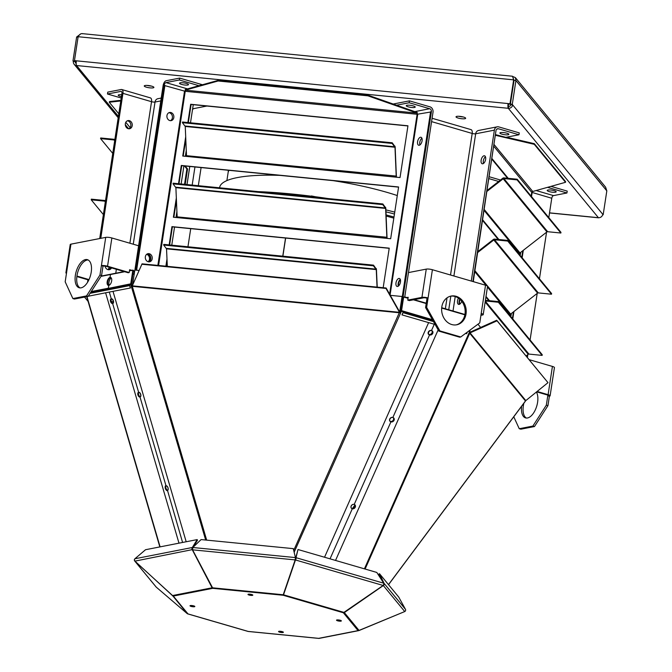 <?xml version="1.0" encoding="UTF-8"?>
<svg xmlns="http://www.w3.org/2000/svg" width="672" height="672" viewBox="0 0 672 672"><rect width="100%" height="100%" fill="white"/><g stroke="black" fill="none" stroke-linecap="round" stroke-linejoin="round"><path stroke-width="1.01" d="M279.745 631.504A2.436 0.529 -171.3 0 0 282.635 631.756M190.63 605.531A2.436 0.529 -171.3 0 0 193.973 605.959M88.183 296.234L105.613 292.799M104.924 290.472L104.723 289.792L112.132 288.347L112.048 287.7A1.655 1.386 79 0 0 112.132 288.347L112.325 289.027L90.098 293.32M84.529 297.083L88.091 301.409M469.048 332.951L469.123 332.942A4.486 4.259 -39.5 0 0 469.636 331.632M390.281 295.336L402.058 296.495L399.84 310.993A4.486 1.042 95.7 0 0 399.655 312.69L400.277 312.934L401.058 311.195A0.974 0.496 -73.7 0 0 401.192 310.716L403.301 297.024L408.055 298.234M132.535 285.23A4.486 1.042 -84.3 0 1 132.628 284.533L134.845 270.035L139.112 270.455M112.325 289.027L129.772 285.575A4.486 3.746 79 0 0 130.469 287.986L113.005 291.346L186.186 541.758L113.005 291.346L105.605 292.79L178.987 543.169M90.619 292.513L104.723 289.783A1.655 1.386 -101.1 0 1 104.647 289.145L130.763 283.828A1.655 1.386 78.9 0 0 130.822 284.668L131.368 286.532L132.283 286.314L206.674 540.128M79.674 287.692L78.574 286.625M111.527 298.864A2.436 1.336 -108.6 0 0 111.342 301.342A2.436 1.336 -108.6 0 0 112.955 303.29M138.869 392.322A2.436 1.336 -108.6 0 0 138.667 394.834A2.436 1.336 -108.6 0 0 140.322 396.782M166.211 485.789A2.436 1.336 -108.6 0 0 165.992 488.334A2.436 1.336 -108.6 0 0 167.698 490.274M129.461 270.791L133.417 270.295L131.326 283.987A0.974 0.815 78.9 0 0 131.359 284.483L132.283 286.264M388.483 584.623L525.47 400.957A1.655 0.731 36.7 0 1 525.395 401.201A1.655 0.731 36.7 0 1 525.176 401.344M477.96 324.215L480.623 327.457M470.056 330.078L469.972 330.59A1.655 0.84 106.2 0 1 469.736 331.405L468.964 333.144L469.703 333.245L469.123 332.942A1.655 1.571 -39.5 0 1 469.728 332.329L470.056 332.884A0.974 0.924 -39.5 0 0 469.703 333.245L365.106 569.041M351.498 508.234A2.436 2.033 134 0 0 354.74 504.706M390.188 421.31A2.436 2.033 134 0 0 393.313 417.74M428.879 334.387A2.436 2.033 134 0 0 431.894 330.784M293.714 550.41L399.655 311.9L399.487 312.774L400.277 312.934M402.058 296.495L402.452 296.974L400.235 311.472A2.537 0.588 95.7 0 0 400.109 312.875M131.914 286.356L131.368 286.532L205.666 540.036M113.333 301.846A4.536 0.991 -171.3 0 0 111.434 301.585M130.822 284.668L112.132 288.338L112.325 289.019M129.772 285.575L130.469 287.986M109.309 292.076L111.292 298.838C109.889 300.754 110.351 302.308 112.652 303.5A2.436 1.336 -108.6 0 0 113.173 300.938A2.436 1.336 -108.6 0 0 111.292 298.838A2.436 1.336 -108.6 0 0 111.292 298.838A2.436 1.336 -108.6 0 0 110.771 301.4A2.436 1.336 -108.6 0 0 112.652 303.5A2.436 1.336 -108.6 0 0 112.652 303.5A2.436 1.336 -108.6 0 0 112.871 303.458A2.436 1.336 -108.6 0 0 113.358 300.72A2.436 1.336 -108.6 0 0 111.308 298.83A2.436 1.336 -108.6 0 0 111.073 298.88A2.436 1.336 -108.6 0 0 110.578 301.619A2.436 1.336 -108.6 0 0 112.627 303.5L138.642 392.314C137.298 394.22 137.752 395.774 140.011 396.976A2.436 1.336 -108.6 0 0 140.02 396.976A2.436 1.336 -108.6 0 0 140.566 394.388A2.436 1.336 -108.6 0 0 138.642 392.314A2.436 1.336 -108.6 0 0 138.625 392.314A2.436 1.336 -108.6 0 0 138.088 394.901A2.436 1.336 -108.6 0 0 140.011 396.976A2.436 1.336 -108.6 0 0 140.188 396.942A2.436 1.336 -108.6 0 0 140.683 394.212A2.436 1.336 -108.6 0 0 138.642 392.314A2.436 1.336 -108.6 0 0 138.466 392.347A2.436 1.336 -108.6 0 0 137.97 395.077A2.436 1.336 -108.6 0 0 140.011 396.976L166.001 485.789C164.111 485.142 166.034 491.728 167.37 490.459A2.436 1.336 -108.6 0 0 167.42 490.442A2.436 1.336 -108.6 0 0 167.95 487.822A2.436 1.336 -108.6 0 0 166.001 485.789A2.436 1.336 -108.6 0 0 165.866 485.814A2.436 1.336 -108.6 0 0 165.354 488.51A2.436 1.336 -108.6 0 0 167.37 490.459A2.436 1.336 -108.6 0 0 167.504 490.426A2.436 1.336 -108.6 0 0 168.008 487.729A2.436 1.336 -108.6 0 0 166.001 485.789A2.436 1.336 -108.6 0 0 165.95 485.797A2.436 1.336 -108.6 0 0 165.421 488.418A2.436 1.336 -108.6 0 0 167.37 490.459L167.908 490.274M110.846 277.519A4.15 2.1 -73.7 0 0 110.594 277.536L110.032 277.376A4.15 2.1 -73.7 0 0 107.268 281.299A4.15 2.1 -73.7 0 0 108.259 285.356A4.15 2.1 -73.7 0 0 108.805 285.373A4.15 2.1 -73.7 0 0 111.56 281.45A4.15 2.1 -73.7 0 0 110.578 277.393A4.15 2.1 -73.7 0 0 110.032 277.376L110.468 274.529L124.69 271.732M101.027 276.352L110.468 274.529M87.545 282.316L87.94 279.796M133.392 270.446L131.468 284.827M129.503 270.547L132.518 270.194M469.703 333.245L525.47 400.957A0.974 0.924 140.5 0 1 525.823 400.596L547.991 382.662L497.045 320.813L470.056 332.884L525.823 400.596M351.49 508.334L351.498 508.334A2.436 2.033 134 0 0 352.288 508.771L355.018 504.865L354.22 504.428A2.436 2.033 134 0 0 351.498 508.334L352.288 508.771A2.436 2.033 134 0 0 354.22 504.428A2.436 2.033 134 0 0 352.288 508.771L352.019 508.511M390.071 421.378L390.071 421.378A2.436 2.033 134 0 0 390.928 421.831L394.027 420.286L393.708 417.942L392.851 417.488A2.436 2.033 134 0 0 390.071 421.378L390.928 421.831A2.436 2.033 134 0 0 392.851 417.488A2.436 2.033 134 0 0 390.928 421.831L390.65 421.562M428.644 334.421L428.644 334.421A2.436 2.033 134 0 0 429.559 334.883L432.726 333.362L432.398 331.019L431.483 330.557A2.436 2.033 134 0 0 428.644 334.421L429.559 334.883A2.436 2.033 134 0 0 431.483 330.557A2.436 2.033 134 0 0 429.559 334.883L429.29 334.622M294.151 552.233L401.327 311.455A1.655 0.84 -73.7 0 0 401.562 310.64L403.67 296.948M405.35 297.444L404.72 297.259M399.655 311.9L386.14 288.011L142.052 263.836L132.283 285.844L132.283 286.314L399.487 312.774M111.241 277.906A4.536 2.302 -73.7 0 0 108.94 282.374A4.536 2.302 -73.7 0 0 109.158 285.264M182.591 542.464L167.504 490.426M132.854 270.127L130.763 283.828L131.326 283.987M110.594 277.536A4.15 2.1 -73.7 0 0 107.906 281.182A4.15 2.1 -73.7 0 0 108.553 285.398M101.212 276.066L124.186 271.58M469.728 332.329L496.717 320.258L547.991 382.662M467.359 332.077A4.486 2.276 106.3 0 1 466.561 333.707L465.553 333.413M496.717 320.258L497.045 320.813M438.161 329.893L335.538 560.44M428.627 322.619L324.542 557.239L428.627 322.619L401.965 314.874L402.956 312.631L429.593 320.435L429.87 319.813A1.655 0.84 -73.8 0 0 430.072 319.2L429.87 319.813L432.995 320.729M413.423 299.804L426.199 303.542M405.392 297.125L408.097 297.914M414.112 299.67L426.25 303.206M441.706 307.717L464.923 314.479M441.68 308.062L464.864 314.798M386.14 288.011L385.972 288.431L141.893 264.256L132.283 285.844L399.487 312.312L385.972 288.431M142.052 263.836L141.893 264.256M429.593 320.435L433.474 321.577M401.965 314.874A4.486 2.276 -73.7 0 0 402.956 312.631M435.12 324.5L428.635 322.602M330.036 558.844L352.288 508.771A2.436 2.033 134 0 0 354.22 504.428L390.928 421.831A2.436 2.033 134 0 0 393.708 417.942A2.436 2.033 134 0 0 392.851 417.488L429.559 334.883A2.436 2.033 134 0 0 432.398 331.019A2.436 2.033 134 0 0 431.483 330.557L434.28 324.257M429.593 320.452L429.87 319.822M194.351 606.102A2.436 0.529 8.7 0 1 190.588 605.531M252.328 594.737A2.436 0.529 8.7 0 1 248.564 594.166M282.904 631.865A2.436 0.529 8.7 0 1 279.14 631.294M340.872 620.5A2.436 0.529 8.7 0 1 339.352 620.466A2.436 0.529 -171.3 0 0 340.712 620.432M249.228 594.401A2.436 0.538 -171.3 0 0 250.622 594.628A2.436 0.538 -171.3 0 0 252.059 594.636M191.923 605.548A2.436 0.529 8.7 0 1 194.83 606.514A2.436 0.529 8.7 0 1 192.343 606.673A2.436 0.529 8.7 0 1 190.008 605.783A2.436 0.529 8.7 0 1 191.923 605.548M249.9 594.182A2.436 0.529 8.7 0 1 252.806 595.148A2.436 0.529 8.7 0 1 250.312 595.308A2.436 0.529 8.7 0 1 247.985 594.418A2.436 0.529 8.7 0 1 249.9 594.182M280.476 631.31A2.436 0.529 8.7 0 1 283.382 632.276A2.436 0.529 8.7 0 1 280.888 632.436A2.436 0.529 8.7 0 1 278.561 631.537A2.436 0.529 8.7 0 1 280.476 631.31M339.352 620.466A2.436 0.529 8.7 0 1 337.117 619.928M187.639 613.838A1.655 0.84 -73.8 0 0 187.774 613.906A1.655 0.84 -73.8 0 0 188 613.914A1.655 1.571 140.5 0 1 187.118 613.536L172.544 595.552L211.974 587.824A1.655 1.386 78.9 0 0 212.713 588.336L212.57 587.815L283.013 594.737L283.164 595.258A1.655 0.84 -73.8 0 0 283.718 594.871L343.93 612.385A1.655 0.84 106.2 0 1 343.367 612.772A1.655 1.571 -39.5 0 0 344.333 612.578L359.033 630.42A1.655 1.571 140.5 0 1 358.067 630.622A1.655 1.386 78.9 0 0 358.898 630.563L358.873 630.496M172.376 595.627L172.418 595.686A1.655 1.571 -39.5 0 0 173.3 596.064A1.655 1.386 -101.1 0 1 172.553 595.552L134.845 561.145L156.257 587.143L187.118 613.536M192.562 549.83L192.822 547.504L201.088 539.582L293.286 548.638L295.428 557.584L295.336 559.465L283.399 594.317L295.336 559.465L295.176 559.91L192.562 549.83L212.57 587.815M283.013 594.737L283.164 595.258L212.713 588.336L173.3 596.064L188 613.914L248.203 631.428A1.655 0.84 106.2 0 1 247.985 631.42A1.655 0.84 106.2 0 1 247.792 631.31M319.477 638.291A1.655 1.386 -101.1 0 1 318.654 638.35L318.797 638.383M248.371 631.445L318.654 638.35L358.067 630.622L343.367 612.772L283.164 595.258M338.453 619.945A2.436 0.529 8.7 0 1 341.359 620.911A2.436 0.529 8.7 0 1 338.864 621.071A2.436 0.529 8.7 0 1 336.529 620.172A2.436 0.529 8.7 0 1 338.453 619.945M192.545 549.578L134.845 561.145A1.655 1.571 -39.5 0 1 134.686 560.977L156.097 586.975A1.655 1.571 140.5 0 0 156.257 587.143M193.343 546.991L197.534 540.12L197.131 539.608L145.538 549.721L134.904 558.76A1.655 1.386 -101.1 0 0 134.904 561.086L172.427 595.577M192.662 548.092A0.974 0.815 78.9 0 0 192.545 549.058M212.1 587.798L192.318 549.83A1.655 1.386 78.9 0 1 192.318 547.504L192.688 547.974M192.822 547.504L295.428 557.584L295.176 559.91L283.24 594.762L283.399 594.317L283.718 594.871M343.93 612.385L383.158 585.472L295.462 559.961L283.525 594.812M295.663 558.13L296.024 557.693A1.655 0.84 -73.8 0 1 295.462 559.961L295.336 559.465A0.974 0.496 -73.8 0 0 295.663 558.13L297.998 549.52L376.799 572.443L383.72 583.204A1.655 0.84 106.2 0 1 383.158 585.472M359.033 630.42L404.737 611.554L383.326 585.556L344.333 612.578M383.771 583.523L384.065 583.363A1.655 1.571 -39.5 0 1 383.326 585.556L383.233 585.379M404.67 611.579L359.024 630.538M134.786 558.877A1.655 1.571 -39.5 0 0 134.686 560.977M381.881 580.339L378.899 574.048L379.504 573.72L398.74 597.08L405.476 609.361A1.655 1.571 140.5 0 1 404.737 611.554M404.687 611.612A1.655 1.386 78.9 0 0 405.107 611.285M197.131 539.608L192.318 547.504L134.904 558.76M383.72 583.204L296.024 557.693L297.998 549.52M405.476 609.361L384.065 583.363L379.504 573.72M120.767 100.968L109.25 102.228L109.544 101.556L120.868 100.321M400.504 309.683L431.147 111.93L417.127 114.274L417.094 113.114L185.203 90.149L185.312 89.502L218.224 80.363L368.08 95.206L417.203 112.468L417.094 113.114L367.97 95.836L218.114 80.993L185.203 90.149L185.237 91.308L164.531 85.529L136.273 270.178M506.495 137.197L534.316 143.674L565.589 181.642L565.538 182.288L534.265 144.32L495.634 135.349M134.896 270.043L163.128 85.529A4.486 2.276 -73.7 0 1 166.228 80.724L179.651 78.103L202.423 84.739M99.716 238.543L121.901 93.568A2.537 1.285 -73.7 0 0 121.237 91.4A2.537 1.285 -73.7 0 0 120.901 91.392L107.47 94.004L107.755 92.123L121.187 89.502A4.486 2.276 -73.7 0 1 121.783 89.527A4.486 2.276 -73.7 0 1 122.951 93.358L100.766 238.342M550.981 186.371L567.218 191.108L566.933 192.99L547.537 187.337M489.292 176.77L500.497 180.037M192.562 109.276A155.148 33.844 8.7 0 1 194.149 108.536M148.092 85.487A4.88 1.067 8.7 0 1 153.905 87.419A4.88 1.067 8.7 0 1 148.915 87.73A4.88 1.067 8.7 0 1 144.253 85.94A4.88 1.067 8.7 0 1 148.092 85.487M459.85 116.357A4.88 1.067 8.7 0 1 465.662 118.297A4.88 1.067 8.7 0 1 460.681 118.608A4.88 1.067 8.7 0 1 456.019 116.819A4.88 1.067 8.7 0 1 459.85 116.357M393.212 104.026L409.45 100.859L429.962 106.84A4.486 3.746 79 0 1 433.012 112.258L404.704 297.251M471.282 281.064L494.374 130.15A4.486 3.746 79 0 1 497.23 126.823A4.486 3.746 79 0 1 498.75 126.899L519.263 132.88L518.977 134.761L498.464 128.78A2.537 2.117 79 0 0 497.608 128.738A2.537 2.117 79 0 0 495.995 130.62L472.895 281.534M549.536 212.856L598.416 217.694A3.906 0.899 95.7 0 0 598.601 217.812A3.906 0.899 95.7 0 0 598.836 217.711M602.767 214.301L512.669 104.908A3.906 3.704 -39.5 0 1 508.309 108.301L598.416 217.694A3.906 3.704 -39.5 0 0 602.767 214.301L603.162 214.78L606.824 190.873L515.928 80.514L512.274 104.429L512.669 104.908L510.779 104.723A1.949 1.848 -39.5 0 1 508.595 106.411A1.949 0.454 -84.3 0 1 508.494 104.051L510.384 104.244L514.038 80.329L513.643 79.85L78.128 36.716L74.466 60.631L508.099 103.572L508.494 104.051M76.18 62.706L75.256 61.589L73.366 61.396A3.906 3.704 -39.5 0 0 76.566 65.537A3.906 0.899 -84.3 0 1 76.356 60.816M508.595 106.411L508.309 108.301A3.906 0.899 -84.3 0 1 508.099 103.572L509.989 103.765L513.643 79.85L512.501 76.238L81.967 33.6M109.25 102.228L118.801 113.82M125.79 122.312L130.158 127.621M368.08 95.206L367.97 95.836M218.224 80.363L218.114 80.993M566.933 192.99L553.51 195.611A2.537 1.285 106.3 0 0 551.754 198.324L548.806 217.602L551.754 198.248L531.72 192.335A0.974 0.924 140.5 0 1 532.745 191.486L565.538 182.288M518.977 134.761L505.848 137.323L495.734 134.694M534.316 143.674L534.265 144.32M179.651 78.103L179.365 79.985L165.934 82.606A2.537 1.285 -73.7 0 0 164.186 85.319L135.904 270.136M199.416 85.831L179.365 79.985M121.783 89.527L150.36 97.86A4.486 2.276 106.3 0 1 151.536 101.699L122.951 93.358M107.47 94.004L121.22 98.011M160.776 100.918L155.014 102.043A4.486 3.746 -101 0 1 157.87 98.717L161.213 98.062M192.629 108.83L206.951 106.033M498.658 181.465L489.006 178.651M151.376 86.066A4.88 1.067 8.7 0 1 147.067 85.411M463.134 116.945A4.88 1.067 8.7 0 1 458.833 116.29M432.088 118.272L471.013 129.62A4.486 2.276 106.3 0 1 472.189 133.451L431.584 121.615M409.45 100.859L409.164 102.74L396.035 105.302M400.789 311.783L431.399 111.787A2.537 2.117 79 0 0 429.668 108.721L409.164 102.74M494.374 130.15L475.667 133.795A4.486 3.746 -101 0 1 478.523 130.477L497.23 126.823M73.366 61.396L72.971 60.917L75.256 61.589A1.949 1.848 -39.5 0 0 76.171 63.445M72.971 60.917L76.633 37.01L80.959 33.768M121.716 94.752A4.536 0.991 -171.3 0 0 118.222 95.189A4.536 0.991 -171.3 0 0 121.43 96.642M417.287 114.29L417.203 112.468M411.659 107.486A4.536 0.991 -171.3 0 0 415.229 107.058A4.536 0.991 -171.3 0 0 410.894 105.395A4.536 0.991 -171.3 0 0 406.258 105.689A4.536 0.991 -171.3 0 0 411.659 107.486M184.926 85.033A4.536 0.991 -171.3 0 0 188.496 84.605A4.536 0.991 -171.3 0 0 184.162 82.942A4.536 0.991 -171.3 0 0 179.525 83.227A4.536 0.991 -171.3 0 0 184.926 85.033M552.611 192.234A4.536 0.991 -171.3 0 0 556.181 191.814A4.536 0.991 -171.3 0 0 551.846 190.142A4.536 0.991 -171.3 0 0 547.21 190.436A4.536 0.991 -171.3 0 0 552.611 192.234M505.294 134.786A4.536 0.991 -171.3 0 0 508.864 134.358A4.536 0.991 -171.3 0 0 504.529 132.695A4.536 0.991 -171.3 0 0 499.892 132.989A4.536 0.991 -171.3 0 0 505.294 134.786M168.899 112.711A4.15 3.461 -101 0 1 172.393 117.835A4.15 3.461 -101 0 1 170.444 120.674M147.286 253.915A4.15 3.461 -101 0 1 150.78 259.031A4.15 3.461 -101 0 1 148.84 261.87M132.216 125.672A4.15 3.461 -101 0 1 129.578 128.738A4.15 3.461 -101 0 1 125.387 125.328A4.15 3.461 -101 0 1 127.991 120.599A4.15 3.461 -101 0 1 132.216 125.672M110.443 267.574A4.15 3.461 -101 0 1 108.62 269.732M421.907 138.23A4.15 2.1 -73.7 0 0 419.773 142.33A4.15 2.1 -73.7 0 0 419.95 144.925M400.302 279.426A4.15 2.1 -73.7 0 0 398.168 283.534A4.15 2.1 -73.7 0 0 398.345 286.129M481.135 160.23A4.15 2.1 -73.7 0 0 482.227 163.766A4.15 2.1 -73.7 0 0 485.402 160.373A4.15 2.1 -73.7 0 0 484.546 155.803A4.15 2.1 -73.7 0 0 481.135 160.23M460.102 299.46A4.15 2.1 -73.7 0 0 459.53 301.426A4.15 2.1 -73.7 0 0 459.766 304.139M603.162 214.78L602.675 214.729M513.265 78.313L514.038 80.329L515.928 80.514L515.365 77.616L512.761 76.516M515.365 77.616L605.623 187.202L606.824 190.873M509.989 103.765L512.274 104.429M513.299 78.464L514.038 80.329L510.384 104.244L510.779 104.723M74.466 60.631L76.297 61.253M78.128 36.716C79.548 34.247 81.043 33.272 82.606 33.776M78.061 37.153L76.633 37.01M185.203 184.388L187.564 168.974L185.102 165.984M169.31 244.927L172.082 226.808L389.206 248.312M166.051 266.213L167.026 259.854M188.034 122.556L190.806 104.437L407.929 125.941M182.91 156.055L185.749 137.483M178.668 183.742L181.44 165.623L398.572 187.127M173.544 217.241L176.383 198.668M485.898 297.058L488.855 300.636M519.977 252.916L519.834 253.806M491.963 159.314L507.578 178.265M510.611 314.101L510.476 314.992M482.605 220.5L498.212 239.45M173.813 117.558A4.15 3.461 79 0 0 169.588 112.484A4.15 3.461 79 0 0 166.992 117.214A4.15 3.461 79 0 0 171.175 120.624A4.15 3.461 79 0 0 173.813 117.558M152.208 258.754A4.15 3.461 79 0 0 147.983 253.68A4.15 3.461 79 0 0 145.387 258.418A4.15 3.461 79 0 0 149.57 261.82A4.15 3.461 79 0 0 152.208 258.754M133.258 244.213L155.014 102.043A2.537 0.554 8.7 0 1 151.536 101.699L129.881 243.23M127.294 120.826A4.15 3.461 -101 0 1 130.788 125.95A4.15 3.461 -101 0 1 128.848 128.789M109.175 267.204A4.15 3.461 -101 0 1 107.848 269.598M546.571 232.201L539.448 278.788M537.214 293.387L530.082 339.973M527.848 354.572L527.402 357.504L527.831 354.589M453.902 275.999L475.667 133.795A2.537 0.554 8.7 0 1 472.189 133.451L450.526 275.008M417.589 141.7A4.15 2.1 -73.7 0 0 418.681 145.244A4.15 2.1 -73.7 0 0 421.856 141.851A4.15 2.1 -73.7 0 0 421 137.281A4.15 2.1 -73.7 0 0 417.589 141.7M395.984 282.895A4.15 2.1 -73.7 0 0 397.076 286.44A4.15 2.1 -73.7 0 0 400.252 283.046A4.15 2.1 -73.7 0 0 399.395 278.477A4.15 2.1 -73.7 0 0 395.984 282.895M483.496 163.456A4.15 2.1 106.3 0 1 483.319 160.86A4.15 2.1 106.3 0 1 485.453 156.752M184.439 165.917L186.9 168.907L184.54 184.33M187.564 168.974L186.9 168.907M383.174 287.717L389.231 248.161L171.94 226.64L169.151 244.919M166.984 259.022L165.892 266.196M185.716 136.651L182.742 156.047L186.522 156.416L185.254 126.462L182.398 122.674L392.129 143.438L394.985 147.235L396.253 177.19L400.033 177.559L407.954 125.79L190.672 104.269L187.874 122.548M176.35 197.837L173.384 217.232L177.164 217.602L175.888 187.648L173.032 183.859L382.763 204.624L385.619 208.421L386.896 238.375L390.667 238.745L398.597 186.976L181.306 165.455L178.508 183.733M396.413 177.206L395.153 146.891L392.23 142.783L182.498 122.01L182.398 122.674M387.055 238.392L385.795 208.076L382.864 203.969L173.132 183.196L173.032 183.859M489.51 300.703L485.999 296.436M473.978 281.845L473.332 281.064M508.234 178.332L492.064 158.693M487.066 191.31L503.168 178.777A0.974 0.924 140.5 0 1 503.874 178.567L517.096 179.878L560.868 233.024L547.646 231.714A0.974 0.924 -39.5 0 0 546.932 231.924L519.994 252.899A0.974 0.924 -39.5 0 0 519.616 253.537L520.405 254.495L520.733 252.319M498.876 239.518L482.698 219.878M477.708 252.496L493.802 239.963A0.974 0.924 140.5 0 1 494.516 239.753L507.738 241.063L551.502 294.21L538.28 292.9A0.974 0.924 -39.5 0 0 537.575 293.11L510.628 314.084A0.974 0.924 -39.5 0 0 510.25 314.723L511.039 315.68L511.375 313.505M473.248 281.635L495.961 130.83M164.9 85.453L136.626 270.211M546.554 232.218L539.431 278.771M537.197 293.404L530.074 339.956M430.584 111.77L402.276 296.764M377.236 287.129L376.429 269.262L373.506 265.154L163.775 244.381L163.674 245.045L373.405 265.81L376.261 269.606L377.051 287.112M560.868 233.024L560.969 232.361L517.196 179.222L503.975 177.912A1.655 1.571 -39.5 0 0 502.765 178.265L487.208 190.378M551.502 294.21L551.603 293.546L507.839 240.408L494.617 239.098A1.655 1.571 -39.5 0 0 493.408 239.45L477.851 251.563M112.745 153.392L100.582 138.625L113.803 139.936A0.974 0.924 140.5 0 1 114.433 140.28L114.694 140.624M103.379 214.578L91.224 199.811L104.446 201.121A0.974 0.924 140.5 0 1 105.067 201.466L105.336 201.81M114.836 139.709A1.655 1.571 -39.5 0 0 113.904 139.28L100.682 137.97L100.582 138.625M105.47 200.894A1.655 1.571 -39.5 0 0 104.546 200.466L91.325 199.156L91.224 199.811M167.32 266.339L166.53 248.833L163.674 245.045M485.302 300.955L498.372 302.249L542.144 355.396L528.923 354.085A0.974 0.924 -39.5 0 0 528.209 354.295L526.109 355.933M542.144 355.396L542.245 354.732L498.473 301.594L485.402 300.3M373.506 265.154L373.405 265.81M392.23 142.783L392.129 143.438M382.864 203.969L382.763 204.624M498.473 301.594L498.372 302.249M517.196 179.222L517.096 179.878M507.839 240.408L507.738 241.063M187.95 246.775L190.73 228.656M311.388 196.216L311.43 195.947A137.34 29.963 8.7 0 1 315.361 196.736M282.878 256.175L285.65 238.056M282.761 256.166L285.533 238.048M177.122 215.082L177.047 215.611A137.34 29.963 8.7 0 0 176.173 216.367M394.456 214.007A155.845 33.995 -171.3 0 0 385.963 211.856M176.308 215.468L177.047 215.611M177.114 214.813A138.163 30.139 -171.3 0 0 176.324 215.401M394.75 212.125A155.845 33.995 -171.3 0 0 385.871 209.882M327.86 198.517A155.845 33.995 -171.3 0 0 258.107 191.612M397.278 195.552A109.553 23.898 -171.3 0 0 333.161 180.65M279.871 175.375A109.553 23.898 -171.3 0 0 219.828 186.698L219.467 187.782M438.85 331.12L425.586 307.583L427.022 298.175L428.081 297.965L426.644 307.381L439.908 330.91L438.85 331.12L459.682 337.193L460.74 336.983L479.774 322.871L481.211 313.454A4.486 0.983 -171.3 0 1 483.218 314.605A4.486 0.983 -171.3 0 1 482.496 315.017L480.925 315.319M456.196 324.87A14.633 12.205 79 0 0 464.848 308.288A14.633 12.205 79 0 0 450.601 296.167M426.644 307.381L425.586 307.583M483.218 314.605L487.536 286.373A4.486 0.983 -171.3 0 0 485.528 285.214L432.398 269.724L428.081 297.965A4.486 0.983 -171.3 0 0 421.932 297.36L407.761 300.124L409.374 300.594L423.553 297.83A2.537 0.554 8.7 0 1 427.022 298.175M481.118 314.068A2.537 0.554 8.7 0 1 481.286 314.311A2.537 0.554 8.7 0 1 481.051 314.496M460.74 336.983L439.908 330.91M441.815 306.886A14.633 12.205 79 0 0 456.725 324.786A14.633 12.205 79 0 0 465.906 308.078A14.633 12.205 79 0 0 451.122 296.05A14.633 12.205 79 0 0 441.815 306.886M432.398 269.724A4.486 0.983 -171.3 0 0 426.258 269.119L408.475 272.58M455.221 296.562L453.012 311.01M458.447 298.133A4.15 2.1 -73.7 0 0 458.598 304.374A4.15 2.1 -73.7 0 0 461.706 301.232M407.761 300.124L408.198 297.293L406.871 297.553M400.42 279.779A4.15 2.1 -73.7 0 0 398.63 285.894M459.774 299.166A4.15 2.1 -73.7 0 0 459.505 304.282M138.608 245.776L111.871 237.98L107.545 266.221A4.486 0.983 -171.3 0 0 101.405 265.608L99.96 275.024L101.573 275.495L103.018 266.078A2.537 0.554 8.7 0 1 106.495 266.423L128.142 272.74L129.2 272.53L129.629 269.707L131.3 270.194M101.573 275.495L88.124 296.386L74.483 299.04L72.87 298.57L65.176 281.812L66.62 272.395A4.486 0.983 -171.3 0 0 65.898 272.798A4.486 0.983 -171.3 0 0 66.469 273.403M88.166 259.988A14.633 7.417 -73.7 0 0 76.978 275.73A14.633 7.417 -73.7 0 0 80.027 287.91M111.871 237.98A4.486 0.983 -171.3 0 0 105.722 237.376L70.938 244.154A4.486 0.983 -171.3 0 0 70.216 244.558L65.898 272.798M105.722 237.376L101.405 265.608L103.018 266.078M99.96 275.024L86.512 295.915L88.124 296.386M86.512 295.915L72.87 298.57M75.365 275.26A14.633 7.417 -73.7 0 0 79.195 287.759A14.633 7.417 -73.7 0 0 90.418 275.789A14.633 7.417 -73.7 0 0 87.385 259.661A14.633 7.417 -73.7 0 0 75.365 275.26M116.365 269.304L115.769 273.227M89.006 279.594L76.927 276.066M111.527 267.893A4.15 3.461 -101 0 1 109.292 269.682A4.15 3.461 -101 0 1 105.076 266.129M130.242 270.404L129.553 270.203M134.165 274.495L133.09 274.184M146.681 254.302A4.15 3.461 -101 0 1 149.428 257.628A4.15 3.461 -101 0 1 148.134 261.744M76.86 276.562L88.796 280.048M110.662 267.641A4.15 3.461 -101 0 1 108.755 269.732M107.545 266.221L129.2 272.53M133.098 274.126L134.24 274M133.535 271.303L134.476 271.118L134.039 273.941M133.602 270.866L134.476 271.118M147.168 253.974A4.15 3.461 -101 0 1 147.697 254.083A4.15 3.461 -101 0 1 150.536 257.737A4.15 3.461 -101 0 1 148.705 261.862M532.879 426.065L546.328 405.174L547.772 395.758L549.385 396.228L547.949 405.644L534.492 426.535L532.879 426.065L519.238 428.719L513.769 416.791M536.399 392.036A14.633 7.417 106.3 0 1 537.592 402.31A14.633 7.417 106.3 0 1 525.563 417.908A14.633 7.417 106.3 0 1 521.615 406.274M547.949 405.644L546.328 405.174M536.634 391.843L547.05 394.884A2.537 0.554 8.7 0 1 548.184 395.531A2.537 0.554 8.7 0 1 547.772 395.758L547.856 395.195M534.492 426.535L520.859 429.19L519.238 428.719M526.394 418.051A14.633 7.417 106.3 0 1 523.883 403.234M549.385 396.228A4.486 0.983 -171.3 0 0 550.108 395.825A4.486 0.983 -171.3 0 0 548.108 394.674L537.104 391.465M550.108 395.825L554.434 367.584A4.486 0.983 -171.3 0 0 552.426 366.433L529.166 359.654M86.705 296.663L159.835 546.924L86.722 296.654M86.974 296.612L160.104 546.865M468.678 331.094L470.282 332.077M399.101 310.918L399.84 310.993M91.241 291.539L108.368 288.221L108.805 285.373M112.048 287.7L108.352 288.422L108.629 289.741M364.409 568.84L468.964 333.144M429.87 319.805L401.058 311.195M469.535 330.464L469.972 330.59M401.562 310.64L432.39 319.662M432.533 319.914L430.072 319.2M508.309 108.301L76.566 65.537L118.415 116.34M125.311 124.715L128.646 128.772M120.901 91.392L121.523 91.568M186.455 153.115L185.942 152.502M429.668 108.721L414.8 111.628M187.505 88.889L165.934 82.606M532.745 191.486L494.206 144.69M553.51 195.611L536.113 190.537M496.826 129.1L498.464 128.78M447.04 297.83L445.36 308.776M450.82 296.142L448.736 309.767M201.096 167.572L198.324 185.69M189.756 166.446L186.984 184.565M389.609 294.143L417.127 114.274L185.237 91.308L158.592 265.474M431.399 111.787L430.945 111.871M164.749 85.487L164.186 85.319M531.14 196.148L531.72 192.335L493.937 146.454M226.892 180.592L228.119 172.57A103.429 22.562 8.7 0 1 229.026 170.335M194.947 166.958L192.175 185.086M186.522 156.416L396.253 177.19M177.164 217.602L386.896 238.375M417.74 114.274L390.088 294.991M191.117 104.471L188.345 122.59M185.825 139.062L183.212 156.089M181.751 165.656L178.979 183.775M176.459 200.248L173.855 217.274M172.393 226.842L169.613 244.961M167.093 261.433L166.362 266.246M184.514 91.174L157.853 265.406M522.791 250.723L521.774 257.334M513.425 311.909L512.417 318.52M484.134 210.462L519.616 253.537M474.776 271.648L486.1 285.398M487.435 287.02L510.25 314.723M532.14 192.528L531.518 196.602M523.295 250.328L522.152 257.788M513.929 311.514L512.786 318.973M186.572 155.686L396.472 176.106M177.206 216.871L387.106 237.292M484.277 209.538L519.994 252.899M474.919 270.724L510.628 314.084M166.53 248.833L376.261 269.606M185.254 126.462L394.985 147.235M175.888 187.648L385.619 208.421M485.142 302.005L528.209 354.295M503.168 178.777L546.932 231.924M493.802 239.963L537.575 293.11M114.643 140.96L113.904 139.28M105.286 202.146L104.546 200.466M166.429 248.388L376.16 269.161L376.261 268.506M185.161 126.017L394.884 146.79L394.985 146.135M175.795 187.202L385.526 207.976L385.627 207.32M485.285 301.106L528.923 354.085M503.975 177.912L503.874 178.567L547.646 231.714M494.617 239.098L494.516 239.753L538.28 292.9M386.098 214.931A143.354 31.273 8.7 0 1 393.994 217.022M485.528 285.214L481.211 313.454M426.258 269.119L421.932 297.36M70.938 244.154L66.62 272.395M552.426 366.433L548.108 394.674M388.542 584.69L525.395 401.201M319.208 638.375L358.63 630.647M248.287 631.478L318.73 638.4M187.774 613.906L247.985 631.42M549.52 212.948L598.601 217.812M74.13 64.252L118.196 117.751M186.413 152.25L186.052 151.813M228.119 172.57L228.404 170.276M189.798 166.454L187.026 184.573M193.267 104.681L190.495 122.8M186.32 150.083L185.363 156.299M183.901 165.866L181.129 183.985M176.954 211.268L176.005 217.484M174.535 227.052L171.763 245.171M393.826 218.14L386.148 216.04"/></g></svg>
